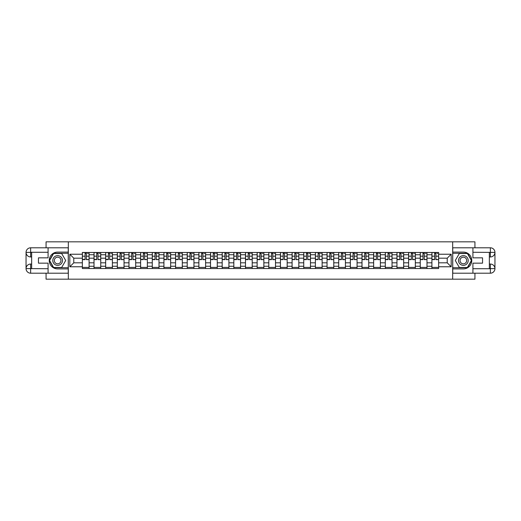 <?xml version="1.0" encoding="UTF-8"?>
<svg xmlns="http://www.w3.org/2000/svg" width="521" height="521" viewBox="0 0 521 521"><rect width="100%" height="100%" fill="white"/><g stroke="black" fill="none" stroke-linecap="round" stroke-linejoin="round"><path stroke-width="0.78" d="M46.069 273.199L46.069 279.171L474.931 279.171L474.931 273.199M474.931 247.801L474.931 241.829L46.069 241.829L46.069 247.801M94.014 268.53L94.014 254.749L89.091 254.749L89.091 268.53M89.091 254.749L89.091 252.47M94.014 254.749L94.014 252.47M100.742 252.47L100.742 268.53M105.672 268.53L105.672 252.47M112.393 252.47L112.393 268.53M117.323 268.53L117.323 252.47M124.044 252.47L124.044 268.53M128.974 268.53L128.974 252.47M135.694 252.47L135.694 268.53M140.624 268.53L140.624 252.47M147.345 252.47L147.345 268.53M152.275 268.53L152.275 252.47M158.996 252.47L158.996 268.53M163.926 268.53L163.926 252.47M170.647 252.47L170.647 268.53M175.577 268.53L175.577 252.47M182.298 252.47L182.298 268.53M187.228 268.53L187.228 252.47M193.949 252.47L193.949 268.53M198.879 268.53L198.879 252.47M205.606 252.47L205.606 268.53M210.53 268.53L210.53 252.47M217.257 252.47L217.257 268.53M222.187 268.53L222.187 252.47M228.908 252.47L228.908 268.53M233.838 268.53L233.838 252.47M240.559 252.47L240.559 268.53M245.489 268.53L245.489 252.47M252.21 252.47L252.21 268.53M257.14 268.53L257.14 252.47M263.86 252.47L263.86 268.53M268.79 268.53L268.79 252.47M275.511 252.47L275.511 268.53M280.441 268.53L280.441 252.47M287.162 252.47L287.162 268.53M292.092 268.53L292.092 252.47M298.813 252.47L298.813 268.53M303.743 268.53L303.743 252.47M310.47 252.47L310.47 268.53M315.394 268.53L315.394 252.47M322.121 252.47L322.121 268.53M327.051 268.53L327.051 252.47M333.772 252.47L333.772 268.53M338.702 268.53L338.702 252.47M345.423 252.47L345.423 268.53M350.353 268.53L350.353 252.47M357.074 252.47L357.074 268.53M362.004 268.53L362.004 252.47M368.725 252.47L368.725 268.53M373.655 268.53L373.655 252.47M380.376 252.47L380.376 268.53M385.306 268.53L385.306 252.47M392.026 252.47L392.026 268.53M396.956 268.53L396.956 252.47M403.677 252.47L403.677 268.53M408.607 268.53L408.607 252.47M415.328 252.47L415.328 268.53M420.258 268.53L420.258 252.47M426.986 252.47L426.986 268.53M431.909 268.53L431.909 252.47M431.909 262.818L426.986 262.818M420.258 262.818L415.328 262.818M408.607 262.818L403.677 262.818M396.956 262.818L392.026 262.818M385.306 262.818L380.376 262.818M373.655 262.818L368.725 262.818M362.004 262.818L357.074 262.818M350.353 262.818L345.423 262.818M338.702 262.818L333.772 262.818M327.051 262.818L322.121 262.818M315.394 262.818L310.47 262.818M303.743 262.818L298.813 262.818M292.092 262.818L287.162 262.818M280.441 262.818L275.511 262.818M268.79 262.818L263.86 262.818M257.14 262.818L252.21 262.818M245.489 262.818L240.559 262.818M233.838 262.818L228.908 262.818M222.187 262.818L217.257 262.818M210.53 262.818L205.606 262.818M198.879 262.818L193.949 262.818M187.228 262.818L182.298 262.818M175.577 262.818L170.647 262.818M163.926 262.818L158.996 262.818M152.275 262.818L147.345 262.818M140.624 262.818L135.694 262.818M128.974 262.818L124.044 262.818M117.323 262.818L112.393 262.818M105.672 262.818L100.742 262.818M94.014 262.818L89.091 262.818M431.909 258.182L426.986 258.182M420.258 258.182L415.328 258.182M408.607 258.182L403.677 258.182M396.956 258.182L392.026 258.182M385.306 258.182L380.376 258.182M373.655 258.182L368.725 258.182M362.004 258.182L357.074 258.182M350.353 258.182L345.423 258.182M338.702 258.182L333.772 258.182M327.051 258.182L322.121 258.182M315.394 258.182L310.47 258.182M303.743 258.182L298.813 258.182M292.092 258.182L287.162 258.182M280.441 258.182L275.511 258.182M268.79 258.182L263.86 258.182M257.14 258.182L252.21 258.182M245.489 258.182L240.559 258.182M233.838 258.182L228.908 258.182M222.187 258.182L217.257 258.182M210.53 258.182L205.606 258.182M198.879 258.182L193.949 258.182M187.228 258.182L182.298 258.182M175.577 258.182L170.647 258.182M163.926 258.182L158.996 258.182M152.275 258.182L147.345 258.182M140.624 258.182L135.694 258.182M128.974 258.182L124.044 258.182M117.323 258.182L112.393 258.182M105.672 258.182L100.742 258.182M94.014 258.182L89.091 258.182M73.774 262.818L82.364 262.818L82.364 258.182L73.774 258.182L73.774 262.818L69.821 266.772L69.821 254.228L82.364 254.228L82.364 258.182M438.636 258.182L438.636 262.818L447.226 262.818L447.226 258.182L438.636 258.182L438.636 252.47L82.364 252.47L82.364 254.228M438.636 254.228L451.179 254.228L451.179 266.772L438.636 266.772L438.636 262.818M82.364 262.818L82.364 268.53L438.636 268.53L438.636 266.772M82.364 266.772L69.821 266.772M452.677 279.171L452.677 241.829M68.323 279.171L68.323 241.829M89.091 267.41L82.364 267.41M85.092 253.59L86.362 253.59M100.742 267.41L94.014 267.41M96.743 253.59L98.013 253.59M112.393 267.41L105.672 267.41M108.394 253.59L109.664 253.59M124.044 267.41L117.323 267.41M120.045 253.59L121.315 253.59M135.694 267.41L128.974 267.41M131.696 253.59L132.966 253.59M147.345 267.41L140.624 267.41M143.347 253.59L144.617 253.59M158.996 267.41L152.275 267.41M155.004 253.59L156.274 253.59M170.647 267.41L163.926 267.41M166.655 253.59L167.925 253.59M182.298 267.41L175.577 267.41M178.306 253.59L179.576 253.59M193.949 267.41L187.228 267.41M189.957 253.59L191.227 253.59M205.606 267.41L198.879 267.41M201.607 253.59L202.877 253.59M217.257 267.41L210.53 267.41M213.258 253.59L214.528 253.59M228.908 267.41L222.187 267.41M224.909 253.59L226.179 253.59M240.559 267.41L233.838 267.41M236.56 253.59L237.83 253.59M252.21 267.41L245.489 267.41M248.211 253.59L249.481 253.59M263.86 267.41L257.14 267.41M259.868 253.59L261.132 253.59M275.511 267.41L268.79 267.41M271.519 253.59L272.789 253.59M287.162 267.41L280.441 267.41M283.17 253.59L284.44 253.59M298.813 267.41L292.092 267.41M294.821 253.59L296.091 253.59M310.47 267.41L303.743 267.41M306.472 253.59L307.742 253.59M322.121 267.41L315.394 267.41M318.123 253.59L319.393 253.59M333.772 267.41L327.051 267.41M329.773 253.59L331.043 253.59M345.423 267.41L338.702 267.41M341.424 253.59L342.694 253.59M357.074 267.41L350.353 267.41M353.075 253.59L354.345 253.59M368.725 267.41L362.004 267.41M364.726 253.59L365.996 253.59M380.376 267.41L373.655 267.41M376.383 253.59L377.653 253.59M392.026 267.41L385.306 267.41M388.034 253.59L389.304 253.59M403.677 267.41L396.956 267.41M399.685 253.59L400.955 253.59M415.328 267.41L408.607 267.41M411.336 253.59L412.606 253.59M426.986 267.41L420.258 267.41M422.987 253.59L424.257 253.59M438.636 267.41L431.909 267.41M434.638 253.59L435.908 253.59M69.821 254.228L73.774 258.182M447.226 262.818L451.179 266.772M447.226 258.182L451.179 254.228M86.362 259.386L89.052 259.64L86.362 259.64L86.362 252.548L89.052 252.548L87.554 252.548M89.052 259.386L89.052 252.548M85.092 253.519L86.362 253.519M87.554 253.519L88.082 253.519M83.894 252.548L82.403 252.548L82.403 259.64L85.092 259.64L85.092 252.548L84.011 252.548M82.403 252.548L87.443 252.548M98.013 259.386L100.703 259.64L98.013 259.64L98.013 252.548L100.703 252.548L99.211 252.548M100.703 259.386L100.703 252.548M96.743 253.519L98.013 253.519M99.211 253.519L99.732 253.519M95.551 252.548L94.054 252.548L94.054 259.64L96.743 259.64L96.743 252.548L95.662 252.548M94.054 252.548L99.094 252.548M109.664 259.386L112.354 259.64L109.664 259.64L109.664 252.548L112.354 252.548L110.862 252.548M112.354 259.386L112.354 252.548M108.394 253.519L109.664 253.519M110.862 253.519L111.383 253.519M107.202 252.548L105.704 252.548L105.704 259.64L108.394 259.64L108.394 252.548L107.313 252.548M105.704 252.548L110.745 252.548M31.651 256.951L30.641 256.951A4.591 4.591 0 0 1 26.05 252.398A4.591 4.591 0 0 1 30.641 247.801L68.251 247.801L68.251 252.099L57.642 252.099A8.401 8.401 0 0 0 49.241 260.5A8.401 8.401 0 0 0 57.642 268.901L68.251 268.901L68.251 273.199L30.641 273.199A4.591 4.591 0 0 1 26.05 268.602A4.591 4.591 0 0 1 30.641 264.049L31.651 264.049M68.251 268.901L68.251 252.099M48.082 247.801L48.082 257.849L38.45 257.849L38.45 263.151L48.082 263.151L48.082 273.199M48.082 252.281L30.641 252.281L30.641 256.951A4.591 4.591 0 0 1 26.05 252.398L26.05 268.602L48.082 268.719M30.641 268.719L30.641 273.199A4.591 4.591 0 0 1 26.05 268.602A4.591 4.591 0 0 1 30.641 264.049L30.641 268.53L31.651 268.53L31.651 252.47L30.641 252.47M68.251 253.291L53.481 253.291L49.319 260.5L53.481 267.709L68.251 267.709M30.641 256.951A4.591 4.591 0 0 1 26.05 252.398L30.524 252.359M489.349 264.049L490.359 264.049A4.591 4.591 0 0 1 494.95 268.602A4.591 4.591 0 0 1 490.359 273.199L452.749 273.199L452.749 268.901L463.358 268.901A8.401 8.401 0 0 0 471.759 260.5A8.401 8.401 0 0 0 463.358 252.099L452.749 252.099L452.749 247.801L490.359 247.801A4.591 4.591 0 0 1 494.95 252.398A4.591 4.591 0 0 1 490.359 256.951L489.349 256.951M452.749 252.099L452.749 268.901M472.918 273.199L472.918 263.151L482.55 263.151L482.55 257.849L472.918 257.849L472.918 247.801M472.918 268.719L490.359 268.719L490.359 264.049A4.591 4.591 0 0 1 494.95 268.602L494.95 252.398L472.918 252.281M490.359 252.281L490.359 247.801A4.591 4.591 0 0 1 494.95 252.398A4.591 4.591 0 0 1 490.359 256.951L490.359 252.47L489.349 252.47L489.349 268.53L490.359 268.53M452.749 267.709L467.519 267.709L471.681 260.5L467.519 253.291L452.749 253.291M490.359 264.049A4.591 4.591 0 0 1 494.95 268.602L490.476 268.641M52.79 260.5A4.852 4.852 0 0 0 57.642 265.352A4.852 4.852 0 0 0 62.5 260.5A4.852 4.852 0 0 0 57.642 255.648A4.852 4.852 0 0 0 52.79 260.5M54.321 260.5A3.321 3.321 0 0 0 57.642 263.821A3.321 3.321 0 0 0 60.97 260.5A3.321 3.321 0 0 0 57.642 257.179A3.321 3.321 0 0 0 54.321 260.5M61.673 253.519L65.705 260.5L61.673 267.481L53.611 267.481L49.58 260.5L53.611 253.519L61.673 253.519M458.5 260.5A4.852 4.852 0 0 0 463.358 265.352A4.852 4.852 0 0 0 468.21 260.5A4.852 4.852 0 0 0 463.358 255.648A4.852 4.852 0 0 0 458.5 260.5M460.03 260.5A3.321 3.321 0 0 0 463.358 263.821A3.321 3.321 0 0 0 466.679 260.5A3.321 3.321 0 0 0 463.358 257.179A3.321 3.321 0 0 0 460.03 260.5M467.389 253.519L471.42 260.5L467.389 267.481L459.327 267.481L455.295 260.5L459.327 253.519L467.389 253.519M121.315 259.386L124.005 259.64L121.315 259.64L121.315 252.548L124.005 252.548L122.513 252.548M124.005 259.386L124.005 252.548M120.045 253.519L121.315 253.519M122.513 253.519L123.034 253.519M118.853 252.548L117.355 252.548L117.355 259.64L120.045 259.64L120.045 252.548L118.964 252.548M117.355 252.548L122.402 252.548M132.966 259.386L135.655 259.64L132.966 259.64L132.966 252.548L135.655 252.548L134.164 252.548M135.655 259.386L135.655 252.548M131.696 253.519L132.966 253.519M134.164 253.519L134.685 253.519M130.504 252.548L129.006 252.548L129.006 259.64L131.696 259.64L131.696 252.548L130.615 252.548M129.006 252.548L134.053 252.548M144.617 259.386L147.306 259.64L144.617 259.64L144.617 252.548L147.306 252.548L145.815 252.548M147.306 259.386L147.306 252.548M143.347 253.519L144.617 253.519M145.815 253.519L146.336 253.519M142.155 252.548L140.663 252.548L140.663 259.64L143.347 259.64L143.347 252.548L142.266 252.548M140.663 252.548L145.704 252.548M156.274 259.386L158.957 259.64L156.274 259.64L156.274 252.548L158.957 252.548L157.466 252.548M158.957 259.386L158.957 252.548M155.004 253.519L156.274 253.519M157.466 253.519L157.987 253.519M153.806 252.548L152.314 252.548L152.314 259.64L155.004 259.64L155.004 252.548L153.916 252.548M152.314 252.548L157.355 252.548M167.925 259.386L170.614 259.64L167.925 259.64L167.925 252.548L170.614 252.548L169.117 252.548M170.614 259.386L170.614 252.548M166.655 253.519L167.925 253.519M169.117 253.519L169.638 253.519M165.457 252.548L163.965 252.548L163.965 259.64L166.655 259.64L166.655 252.548L165.567 252.548M163.965 252.548L169.006 252.548M179.576 259.386L182.265 259.64L179.576 259.64L179.576 252.548L182.265 252.548L180.767 252.548M182.265 259.386L182.265 252.548M178.306 253.519L179.576 253.519M180.767 253.519L181.295 253.519M177.107 252.548L175.616 252.548L175.616 259.64L178.306 259.64L178.306 252.548L177.218 252.548M175.616 252.548L180.657 252.548M191.227 259.386L193.916 259.64L191.227 259.64L191.227 252.548L193.916 252.548L192.418 252.548M193.916 259.386L193.916 252.548M189.957 253.519L191.227 253.519M192.418 253.519L192.946 253.519M188.758 252.548L187.267 252.548L187.267 259.64L189.957 259.64L189.957 252.548L188.876 252.548M187.267 252.548L192.308 252.548M202.877 259.386L205.567 259.64L202.877 259.64L202.877 252.548L205.567 252.548L204.069 252.548M205.567 259.386L205.567 252.548M201.607 253.519L202.877 253.519M204.069 253.519L204.597 253.519M200.409 252.548L198.918 252.548L198.918 259.64L201.607 259.64L201.607 252.548L200.526 252.548M198.918 252.548L203.958 252.548M214.528 259.386L217.218 259.64L214.528 259.64L214.528 252.548L217.218 252.548L215.727 252.548M217.218 259.386L217.218 252.548M213.258 253.519L214.528 253.519M215.727 253.519L216.248 253.519M212.067 252.548L210.569 252.548L210.569 259.64L213.258 259.64L213.258 252.548L212.177 252.548M210.569 252.548L215.609 252.548M226.179 259.386L228.869 259.64L226.179 259.64L226.179 252.548L228.869 252.548L227.377 252.548M228.869 259.386L228.869 252.548M224.909 253.519L226.179 253.519M227.377 253.519L227.898 253.519M223.717 252.548L222.22 252.548L222.22 259.64L224.909 259.64L224.909 252.548L223.828 252.548M222.22 252.548L227.26 252.548M237.83 259.386L240.52 259.64L237.83 259.64L237.83 252.548L240.52 252.548L239.028 252.548M240.52 259.386L240.52 252.548M236.56 253.519L237.83 253.519M239.028 253.519L239.549 253.519M235.368 252.548L233.87 252.548L233.87 259.64L236.56 259.64L236.56 252.548L235.479 252.548M233.87 252.548L238.918 252.548M249.481 259.386L252.171 259.64L249.481 259.64L249.481 252.548L252.171 252.548L250.679 252.548M252.171 259.386L252.171 252.548M248.211 253.519L249.481 253.519M250.679 253.519L251.2 253.519M247.019 252.548L245.528 252.548L245.528 259.64L248.211 259.64L248.211 252.548L247.13 252.548M245.528 252.548L250.568 252.548M261.132 259.386L263.821 259.64L261.132 259.64L261.132 252.548L263.821 252.548L262.33 252.548M263.821 259.386L263.821 252.548M259.868 253.519L261.132 253.519M262.33 253.519L262.851 253.519M258.67 252.548L257.179 252.548L257.179 259.64L259.868 259.64L259.868 252.548L258.781 252.548M257.179 252.548L262.219 252.548M272.789 259.386L275.472 259.64L272.789 259.64L272.789 252.548L275.472 252.548L273.981 252.548M275.472 259.386L275.472 252.548M271.519 253.519L272.789 253.519M273.981 253.519L274.502 253.519M270.321 252.548L268.829 252.548L268.829 259.64L271.519 259.64L271.519 252.548L270.432 252.548M268.829 252.548L273.87 252.548M284.44 259.386L287.13 259.64L284.44 259.64L284.44 252.548L287.13 252.548L285.632 252.548M287.13 259.386L287.13 252.548M283.17 253.519L284.44 253.519M285.632 253.519L286.153 253.519M281.972 252.548L280.48 252.548L280.48 259.64L283.17 259.64L283.17 252.548L282.082 252.548M280.48 252.548L285.521 252.548M296.091 259.386L298.78 259.64L296.091 259.64L296.091 252.548L298.78 252.548L297.283 252.548M298.78 259.386L298.78 252.548M294.821 253.519L296.091 253.519M297.283 253.519L297.81 253.519M293.623 252.548L292.131 252.548L292.131 259.64L294.821 259.64L294.821 252.548L293.74 252.548M292.131 252.548L297.172 252.548M307.742 259.386L310.431 259.64L307.742 259.64L307.742 252.548L310.431 252.548L308.933 252.548M310.431 259.386L310.431 252.548M306.472 253.519L307.742 253.519M308.933 253.519L309.461 253.519M305.273 252.548L303.782 252.548L303.782 259.64L306.472 259.64L306.472 252.548L305.391 252.548M303.782 252.548L308.823 252.548M319.393 259.386L322.082 259.64L319.393 259.64L319.393 252.548L322.082 252.548L320.591 252.548M322.082 259.386L322.082 252.548M318.123 253.519L319.393 253.519M320.591 253.519L321.112 253.519M316.931 252.548L315.433 252.548L315.433 259.64L318.123 259.64L318.123 252.548L317.042 252.548M315.433 252.548L320.474 252.548M331.043 259.386L333.733 259.64L331.043 259.64L331.043 252.548L333.733 252.548L332.242 252.548M333.733 259.386L333.733 252.548M329.773 253.519L331.043 253.519M332.242 253.519L332.763 253.519M328.582 252.548L327.084 252.548L327.084 259.64L329.773 259.64L329.773 252.548L328.692 252.548M327.084 252.548L332.124 252.548M342.694 259.386L345.384 259.64L342.694 259.64L342.694 252.548L345.384 252.548L343.893 252.548M345.384 259.386L345.384 252.548M341.424 253.519L342.694 253.519M343.893 253.519L344.414 253.519M340.233 252.548L338.735 252.548L338.735 259.64L341.424 259.64L341.424 252.548L340.343 252.548M338.735 252.548L343.782 252.548M354.345 259.386L357.035 259.64L354.345 259.64L354.345 252.548L357.035 252.548L355.543 252.548M357.035 259.386L357.035 252.548M353.075 253.519L354.345 253.519M355.543 253.519L356.064 253.519M351.883 252.548L350.386 252.548L350.386 259.64L353.075 259.64L353.075 252.548L351.994 252.548M350.386 252.548L355.433 252.548M365.996 259.386L368.686 259.64L365.996 259.64L365.996 252.548L368.686 252.548L367.194 252.548M368.686 259.386L368.686 252.548M364.726 253.519L365.996 253.519M367.194 253.519L367.715 253.519M363.534 252.548L362.043 252.548L362.043 259.64L364.726 259.64L364.726 252.548L363.645 252.548M362.043 252.548L367.084 252.548M377.653 259.386L380.337 259.64L377.653 259.64L377.653 252.548L380.337 252.548L378.845 252.548M380.337 259.386L380.337 252.548M376.383 253.519L377.653 253.519M378.845 253.519L379.366 253.519M375.185 252.548L373.694 252.548L373.694 259.64L376.383 259.64L376.383 252.548L375.296 252.548M373.694 252.548L378.734 252.548M389.304 259.386L391.994 259.64L389.304 259.64L389.304 252.548L391.994 252.548L390.496 252.548M391.994 259.386L391.994 252.548M388.034 253.519L389.304 253.519M390.496 253.519L391.017 253.519M386.836 252.548L385.345 252.548L385.345 259.64L388.034 259.64L388.034 252.548L386.947 252.548M385.345 252.548L390.385 252.548M400.955 259.386L403.645 259.64L400.955 259.64L400.955 252.548L403.645 252.548L402.147 252.548M403.645 259.386L403.645 252.548M399.685 253.519L400.955 253.519M402.147 253.519L402.674 253.519M398.487 252.548L396.995 252.548L396.995 259.64L399.685 259.64L399.685 252.548L398.598 252.548M396.995 252.548L402.036 252.548M412.606 259.386L415.296 259.64L412.606 259.64L412.606 252.548L415.296 252.548L413.798 252.548M415.296 259.386L415.296 252.548M411.336 253.519L412.606 253.519M413.798 253.519L414.325 253.519M410.138 252.548L408.646 252.548L408.646 259.64L411.336 259.64L411.336 252.548L410.255 252.548M408.646 252.548L413.687 252.548M424.257 259.386L426.946 259.64L424.257 259.64L424.257 252.548L426.946 252.548L425.449 252.548M426.946 259.386L426.946 252.548M422.987 253.519L424.257 253.519M425.449 253.519L425.976 253.519M421.789 252.548L420.297 252.548L420.297 259.64L422.987 259.64L422.987 252.548L421.906 252.548M420.297 252.548L425.338 252.548M435.908 259.386L438.597 259.64L435.908 259.64L435.908 252.548L438.597 252.548L437.106 252.548M438.597 259.386L438.597 252.548M434.638 253.519L435.908 253.519M437.106 253.519L437.627 253.519M433.446 252.548L431.948 252.548L431.948 259.64L434.638 259.64L434.638 252.548L433.557 252.548M431.948 252.548L436.989 252.548M420.258 254.749L415.328 254.749M408.607 254.749L403.677 254.749M396.956 254.749L392.026 254.749M385.306 254.749L380.376 254.749M373.655 254.749L368.725 254.749M362.004 254.749L357.074 254.749M350.353 254.749L345.423 254.749M338.702 254.749L333.772 254.749M327.051 254.749L322.121 254.749M315.394 254.749L310.47 254.749M303.743 254.749L298.813 254.749M292.092 254.749L287.162 254.749M280.441 254.749L275.511 254.749M268.79 254.749L263.86 254.749M257.14 254.749L252.21 254.749M245.489 254.749L240.559 254.749M233.838 254.749L228.908 254.749M222.187 254.749L217.257 254.749M210.53 254.749L205.606 254.749M198.879 254.749L193.949 254.749M187.228 254.749L182.298 254.749M175.577 254.749L170.647 254.749M163.926 254.749L158.996 254.749M152.275 254.749L147.345 254.749M140.624 254.749L135.694 254.749M128.974 254.749L124.044 254.749M117.323 254.749L112.393 254.749M105.672 254.749L100.742 254.749M431.909 254.749L426.986 254.749M420.258 266.251L415.328 266.251M408.607 266.251L403.677 266.251M396.956 266.251L392.026 266.251M385.306 266.251L380.376 266.251M373.655 266.251L368.725 266.251M362.004 266.251L357.074 266.251M350.353 266.251L345.423 266.251M338.702 266.251L333.772 266.251M327.051 266.251L322.121 266.251M315.394 266.251L310.47 266.251M303.743 266.251L298.813 266.251M292.092 266.251L287.162 266.251M280.441 266.251L275.511 266.251M268.79 266.251L263.86 266.251M257.14 266.251L252.21 266.251M245.489 266.251L240.559 266.251M233.838 266.251L228.908 266.251M222.187 266.251L217.257 266.251M210.53 266.251L205.606 266.251M198.879 266.251L193.949 266.251M187.228 266.251L182.298 266.251M175.577 266.251L170.647 266.251M163.926 266.251L158.996 266.251M152.275 266.251L147.345 266.251M140.624 266.251L135.694 266.251M128.974 266.251L124.044 266.251M117.323 266.251L112.393 266.251M105.672 266.251L100.742 266.251M94.014 266.251L89.091 266.251M431.909 266.251L426.986 266.251M86.362 256.176L89.052 256.176M82.403 259.386L85.092 259.386M82.403 256.176L85.092 256.176M98.013 256.176L100.703 256.176M94.054 259.386L96.743 259.386M94.054 256.176L96.743 256.176M109.664 256.176L112.354 256.176M105.704 259.386L108.394 259.386M105.704 256.176L108.394 256.176M26.05 268.602A4.591 4.591 0 0 1 30.641 264.049M26.05 252.398A4.591 4.591 0 0 1 30.641 247.801L30.641 252.281M494.95 252.398A4.591 4.591 0 0 1 490.359 256.951M494.95 268.602A4.591 4.591 0 0 1 490.359 273.199L490.359 268.719M121.315 256.176L124.005 256.176M117.355 259.386L120.045 259.386M117.355 256.176L120.045 256.176M132.966 256.176L135.655 256.176M129.006 259.386L131.696 259.386M129.006 256.176L131.696 256.176M144.617 256.176L147.306 256.176M140.663 259.386L143.347 259.386M140.663 256.176L143.347 256.176M156.274 256.176L158.957 256.176M152.314 259.386L155.004 259.386M152.314 256.176L155.004 256.176M167.925 256.176L170.614 256.176M163.965 259.386L166.655 259.386M163.965 256.176L166.655 256.176M179.576 256.176L182.265 256.176M175.616 259.386L178.306 259.386M175.616 256.176L178.306 256.176M191.227 256.176L193.916 256.176M187.267 259.386L189.957 259.386M187.267 256.176L189.957 256.176M202.877 256.176L205.567 256.176M198.918 259.386L201.607 259.386M198.918 256.176L201.607 256.176M214.528 256.176L217.218 256.176M210.569 259.386L213.258 259.386M210.569 256.176L213.258 256.176M226.179 256.176L228.869 256.176M222.22 259.386L224.909 259.386M222.22 256.176L224.909 256.176M237.83 256.176L240.52 256.176M233.87 259.386L236.56 259.386M233.87 256.176L236.56 256.176M249.481 256.176L252.171 256.176M245.528 259.386L248.211 259.386M245.528 256.176L248.211 256.176M261.132 256.176L263.821 256.176M257.179 259.386L259.868 259.386M257.179 256.176L259.868 256.176M272.789 256.176L275.472 256.176M268.829 259.386L271.519 259.386M268.829 256.176L271.519 256.176M284.44 256.176L287.13 256.176M280.48 259.386L283.17 259.386M280.48 256.176L283.17 256.176M296.091 256.176L298.78 256.176M292.131 259.386L294.821 259.386M292.131 256.176L294.821 256.176M307.742 256.176L310.431 256.176M303.782 259.386L306.472 259.386M303.782 256.176L306.472 256.176M319.393 256.176L322.082 256.176M315.433 259.386L318.123 259.386M315.433 256.176L318.123 256.176M331.043 256.176L333.733 256.176M327.084 259.386L329.773 259.386M327.084 256.176L329.773 256.176M342.694 256.176L345.384 256.176M338.735 259.386L341.424 259.386M338.735 256.176L341.424 256.176M354.345 256.176L357.035 256.176M350.386 259.386L353.075 259.386M350.386 256.176L353.075 256.176M365.996 256.176L368.686 256.176M362.043 259.386L364.726 259.386M362.043 256.176L364.726 256.176M377.653 256.176L380.337 256.176M373.694 259.386L376.383 259.386M373.694 256.176L376.383 256.176M389.304 256.176L391.994 256.176M385.345 259.386L388.034 259.386M385.345 256.176L388.034 256.176M400.955 256.176L403.645 256.176M396.995 259.386L399.685 259.386M396.995 256.176L399.685 256.176M412.606 256.176L415.296 256.176M408.646 259.386L411.336 259.386M408.646 256.176L411.336 256.176M424.257 256.176L426.946 256.176M420.297 259.386L422.987 259.386M420.297 256.176L422.987 256.176M435.908 256.176L438.597 256.176M431.948 259.386L434.638 259.386M431.948 256.176L434.638 256.176"/></g></svg>
